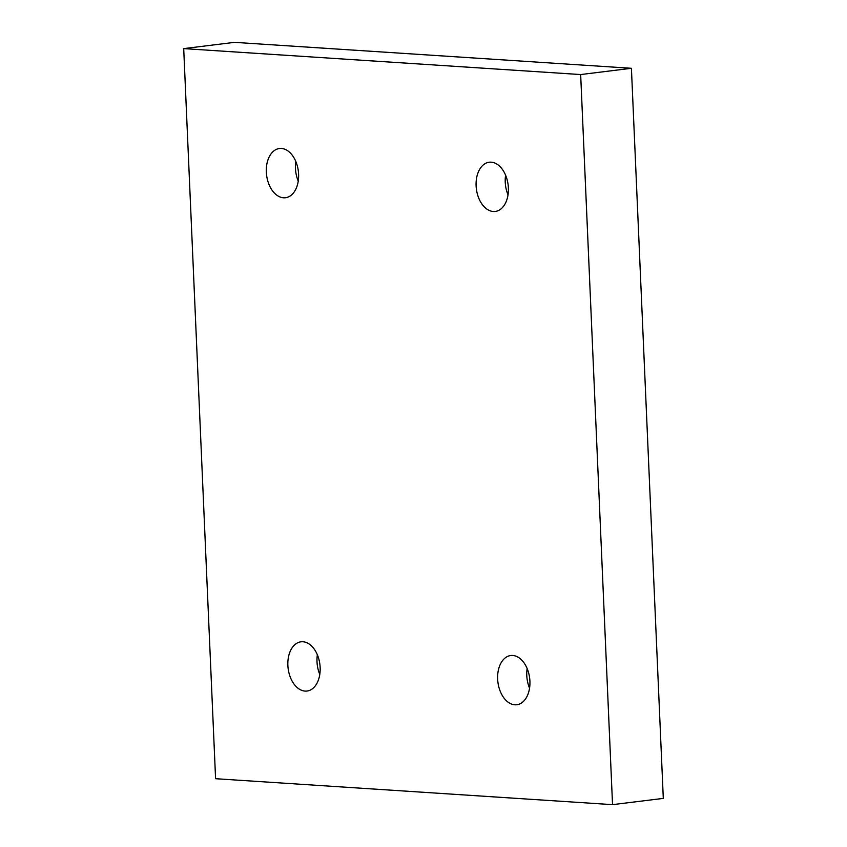 <?xml version="1.0" encoding="UTF-8"?>
<svg xmlns="http://www.w3.org/2000/svg" width="847" height="847" viewBox="0 0 847 847"><rect width="100%" height="100%" fill="white"/><g stroke="black" fill="none" stroke-linecap="round" stroke-linejoin="round"><path stroke-width="1.27" d="M612.54 804.65L663.296 798.393L631.417 68.289L234.46 42.35L183.704 48.607L215.583 778.711L612.54 804.65L580.661 74.557L631.417 68.289M580.661 74.557L183.704 48.607M512.7 655.472A24.796 16.008 83 0 1 529.82 679.686A24.796 16.008 83 0 1 516.818 704.746A24.796 16.008 83 0 1 497.898 682.1A24.796 16.008 83 0 1 510.741 655.525A24.796 16.008 83 0 1 512.7 655.472M302.93 641.761A24.796 16.008 83 0 1 320.05 665.975A24.796 16.008 83 0 1 307.038 691.036A24.796 16.008 83 0 1 288.118 668.389A24.796 16.008 83 0 1 300.971 641.814A24.796 16.008 83 0 1 302.93 641.761M281.395 148.458A24.796 16.008 83 0 1 298.504 172.672A24.796 16.008 83 0 1 285.503 197.732A24.796 16.008 83 0 1 266.583 175.075A24.796 16.008 83 0 1 279.436 148.511A24.796 16.008 83 0 1 281.395 148.458M491.165 162.169A24.796 16.008 83 0 1 508.285 186.382A24.796 16.008 83 0 1 495.273 211.443A24.796 16.008 83 0 1 476.353 188.786A24.796 16.008 83 0 1 489.206 162.222A24.796 16.008 83 0 1 491.165 162.169M505.595 175.223A24.796 16.008 -97 0 0 508.02 194.842M295.825 161.512A24.796 16.008 -97 0 0 298.25 181.131M317.36 654.826A24.796 16.008 -97 0 0 319.785 674.445M527.141 668.527A24.796 16.008 -97 0 0 529.555 688.156"/></g></svg>
